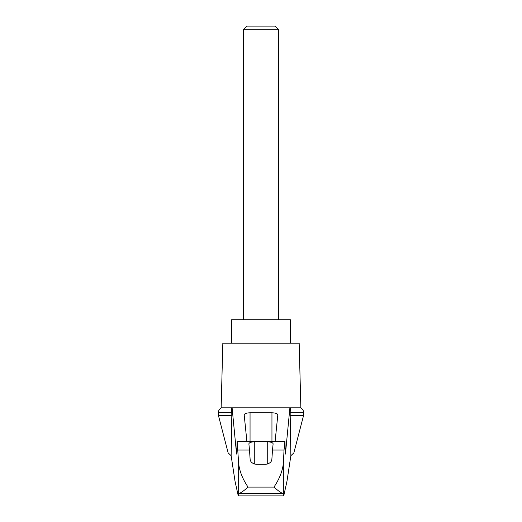 <?xml version="1.0" encoding="UTF-8"?>
<svg xmlns="http://www.w3.org/2000/svg" width="522" height="522" viewBox="0 0 522 522"><rect width="100%" height="100%" fill="white"/><g stroke="black" fill="none" stroke-linecap="round" stroke-linejoin="round"><path stroke-width="0.78" d="M303.576 415.447L303.576 412.347L290.193 412.347L290.193 415.447L303.576 415.447L293.834 452.939L290.865 455.667L286.943 481.408L283.727 495.9L283.048 493.525L238.952 493.525L238.273 495.9L235.057 481.408L231.135 455.667L228.166 452.939L218.424 415.447L218.424 412.347C218.49 413.039 217.739 410.383 221.139 407.812L232.101 407.812L236.57 454.075L237.151 441.599L238.658 463.458C239.507 471.242 242.639 479.118 248.048 487.091L273.952 487.091C279.355 479.131 282.487 471.255 283.342 463.458L284.033 450.049L272.491 450.049L271.884 459.151C271.655 461.892 269.698 463.588 266.011 464.247L255.989 464.247C252.315 463.601 250.358 461.905 250.116 459.151L249.509 450.049L237.967 450.049M231.135 455.667L231.807 415.447L218.424 415.447M290.193 415.447L290.865 455.667M231.664 407.812L231.807 415.447M284.033 450.049L284.921 441.247L285.43 454.075L289.899 407.812L232.101 407.812M267.401 407.812L254.599 407.812M246.873 441.247L244.179 414.807C244.531 413.581 246.488 412.909 250.051 412.785L271.949 412.785C275.512 412.909 277.469 413.581 277.821 414.807L275.127 441.247M249.509 450.049L248.877 443.811C249.229 442.584 251.186 441.912 254.749 441.788L267.251 441.788C270.814 441.912 272.771 442.584 273.123 443.811L272.491 450.049M283.048 493.525C281.097 492.898 278.063 490.758 273.952 487.091M283.727 495.9L238.273 495.9M278.618 29.702L275.016 26.1L246.984 26.1L243.382 29.702L278.618 29.702L278.618 319.725M243.382 29.702L243.382 319.725M290.363 343.215L290.363 319.725L231.637 319.725L231.637 343.215M231.807 412.347L218.424 412.347M238.952 493.525C240.903 492.898 243.937 490.758 248.048 487.091M290.193 412.347L290.336 407.812L289.899 407.812M303.576 412.347C303.51 413.039 304.261 410.383 300.861 407.812L290.336 407.812M300.861 407.812L299.171 343.215L222.829 343.215L221.139 407.812M238.658 493.962L238.658 463.458M284.849 441.599L237.151 441.599M283.342 493.962L283.342 463.458M250.051 412.785L250.051 441.247M271.949 412.785L271.949 441.247M254.749 441.788L254.749 464.11M267.251 441.788L267.251 464.11M237.079 441.247L284.921 441.247"/></g></svg>
